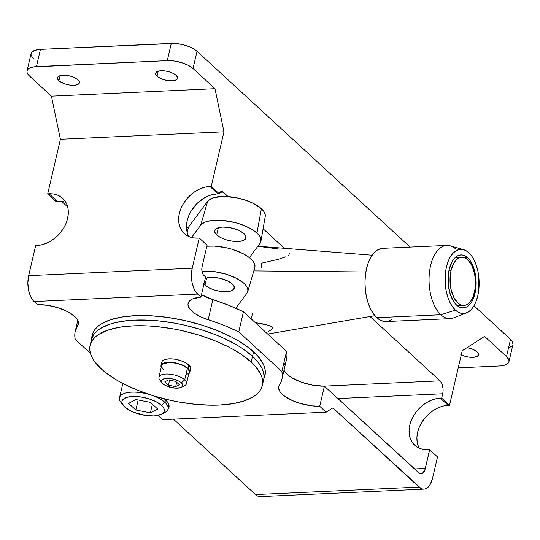 <?xml version="1.0" encoding="UTF-8"?>
<svg xmlns="http://www.w3.org/2000/svg" width="540" height="540" viewBox="0 0 540 540"><rect width="100%" height="100%" fill="white"/><g stroke="black" fill="none" stroke-linecap="round" stroke-linejoin="round"><path stroke-width="0.81" d="M37.044 245.45A28.931 21.681 132.6 0 1 35.694 245.471A28.931 21.681 -47.4 0 0 37.044 245.45L41.945 244.735L46.892 243.054L51.692 240.476L56.153 237.094L60.116 233.037L63.423 228.467L65.948 223.553L67.595 218.491L68.297 213.469L68.026 208.683L66.798 204.323L64.658 200.543L61.688 197.498L58.003 195.304L53.744 194.042L49.073 193.766A28.931 21.681 132.6 0 1 62.633 198.302A28.931 21.681 132.6 0 1 64.415 226.753A28.931 21.681 132.6 0 1 37.044 245.45M57.011 201.056L49.073 193.766A28.931 21.681 -47.4 0 0 47.702 193.867L55.634 201.157L47.702 193.867L60.406 139.273L47.702 193.867A28.931 21.681 132.6 0 1 49.073 193.766L57.011 201.056L55.634 201.157L60.959 201.191L57.011 201.056M61.898 201.326L60.959 201.191L61.898 201.326M64.638 202.034L62.822 201.515L64.638 202.034A28.931 21.681 -47.4 0 1 65.954 202.554M286.544 359.357A106.09 42.302 -166.9 0 0 286.551 351.385L286.983 355.023L286.713 358.533L281.867 379.458A106.09 42.302 13.1 0 0 281.873 371.486L286.551 351.385L281.873 371.486L238.775 331.884L243.452 311.783L286.551 351.385L243.452 311.783L238.775 331.884A106.09 42.302 13.1 0 0 208.19 319.721L212.868 299.619L228.778 305.296L243.452 311.783A106.09 42.302 -166.9 0 0 212.868 299.619A28.931 11.536 -166.9 0 1 201.481 294.671L212.868 299.619L208.19 319.721A28.931 11.536 13.1 0 1 188.096 303.433A28.931 11.536 13.1 0 1 200.921 297.101L197.626 294.077L34.061 301.529L37.355 304.56L34.061 301.529A19.291 10.199 87.4 0 1 28.667 275.663L35.694 245.471L28.667 275.663L192.226 268.204L28.667 275.663L27.851 282.913L28.586 290.378L30.767 296.912L34.061 301.529L197.626 294.077A19.291 10.199 -92.6 0 1 192.226 268.204L199.253 238.019L207.09 245.214L202.068 266.794L207.09 245.214L199.253 238.019A28.931 21.681 132.6 0 1 197.883 238.12A28.931 21.681 132.6 0 1 184.322 233.577A28.931 21.681 132.6 0 1 182.54 205.132A28.931 21.681 132.6 0 1 209.912 186.435L205.004 187.144L200.063 188.825L195.264 191.41L190.802 194.792L186.84 198.848L183.532 203.418L181.008 208.332L179.361 213.394L178.659 218.417L178.929 223.196L180.157 227.563L182.297 231.336L185.267 234.38L188.953 236.581L193.212 237.836L197.883 238.12A28.931 21.681 -47.4 0 0 199.253 238.019L192.226 268.204L191.41 275.454L192.146 282.92L194.333 289.454L195.865 292.059L200.921 297.101L192.449 298.998L189.115 301.401L187.974 304.493L188.257 306.221L190.512 309.872L194.839 313.531L200.894 316.906L224.1 325.397L238.775 331.884L281.873 371.486L282.305 375.125L282.035 378.635L281.07 381.983L278.735 386.681L278.64 388.341L280.152 391.919L283.824 395.611L292.68 400.7L300.132 403.4L312.12 405.871L319.727 406.269L326.153 412.175L332.863 407.882L419.074 487.094L255.508 494.552L173.435 419.135L255.508 494.552A19.291 10.199 87.4 0 0 260.395 496.591L423.961 489.132A19.291 10.199 -92.6 0 0 432.486 478.507L437.508 456.928L429.671 449.732L424.838 470.03L422.523 473.256L421.558 473.675L419.567 473.405L324.405 386.168L319.727 406.269L326.153 412.175L332.863 407.882L420.984 488.45L422.975 489.092L424.973 488.99L426.897 488.16L430.238 484.441L432.486 478.507L437.508 456.928L429.671 449.732A28.931 21.681 132.6 0 1 428.301 449.834A28.931 21.681 132.6 0 1 414.733 445.291A28.931 21.681 132.6 0 1 412.958 416.846A28.931 21.681 132.6 0 1 440.323 398.149L448.16 405.344A28.931 21.681 -47.4 0 0 422.624 421.025A28.931 21.681 -47.4 0 0 419.256 448.24M186.604 229.216L186.536 224.883L187.245 220.388L188.71 215.865L190.87 211.451L197.039 203.486L204.998 197.471L209.351 195.44L213.631 194.231L219.193 193.698L211.262 186.408L223.965 131.814L214.974 88.695L223.965 131.814L60.406 139.273L51.415 96.154L214.974 88.695L193.03 68.533A19.291 7.688 13.1 0 0 167.272 60.635L171.281 43.409A19.291 7.688 -166.9 0 1 197.039 51.307L192.2 48.053L189.061 46.629L181.953 44.449L174.65 43.43L40.433 49.376L36.423 66.602A19.291 7.688 13.1 0 0 27.041 70.875A19.291 7.688 13.1 0 0 29.471 75.992L27.115 72.63L27 71.064L27.608 69.66L28.917 68.472L33.413 66.913L167.272 60.635L36.423 66.602L40.433 49.376L171.281 43.409L167.272 60.635L174.245 61.013L181.589 62.64L188.19 65.286L193.03 68.533L197.039 51.307L410.117 247.091L197.039 51.307L193.03 68.533L214.974 88.695L51.415 96.154L29.471 75.992L51.415 96.154L60.406 139.273L223.965 131.814L211.262 186.408A28.931 21.681 -47.4 0 0 209.912 186.435A28.931 21.681 132.6 0 1 211.262 186.408L219.193 193.698L217.843 193.725L209.912 186.435L217.843 193.725L209.351 195.44A28.931 21.681 -47.4 0 0 188.838 236.527M164.349 398.864A28.931 11.536 13.1 0 1 165.341 399.721L164.349 398.864M37.355 304.56A28.931 11.536 13.1 0 1 74.709 316.44L67.73 311.715L58.253 307.827L47.621 305.323L37.355 304.56M253.78 351.986A88.729 35.377 13.1 0 1 264.958 375.523A88.729 35.377 13.1 0 1 263.966 378.378L265.133 374.645L265.288 371.129L264.607 367.457L263.101 363.67L257.661 355.894L249.176 348.104L237.985 340.591L231.498 337.034L217.066 330.473L201.15 324.878L184.37 320.456L167.366 317.378L150.788 315.758L135.277 315.664L121.433 317.095L109.782 320.004L100.771 324.27L97.369 326.862L94.75 329.731L92.934 332.849L91.753 338.303A88.729 35.377 13.1 0 1 92.124 335.3A88.729 35.377 13.1 0 1 160.056 316.487A88.729 35.377 13.1 0 1 253.78 351.986M460.823 354.638L464.67 356.184L468.956 357.136L474.782 357.17L478.163 355.57L478.454 353.835L477.083 351.877A11.252 4.489 13.1 0 1 478.501 354.861A11.252 4.489 13.1 0 1 461.261 354.861M157.046 76.221L158.22 71.186L157.046 76.221L158.301 77.193L163.721 79.657L168.008 80.609L172.078 80.825L175.311 80.278L177.215 79.043L177.505 77.315L176.128 75.35A11.252 4.489 13.1 0 1 177.545 78.334A11.252 4.489 13.1 0 1 168.932 80.723A11.252 4.489 13.1 0 1 157.046 76.221A11.252 4.489 13.1 0 1 155.628 73.238A11.252 4.489 13.1 0 1 164.241 70.848A11.252 4.489 13.1 0 1 176.128 75.35L173.306 73.454L169.459 71.915L165.173 70.963L161.102 70.747L157.869 71.294L155.966 72.529L155.675 74.257L157.046 76.221M58.907 80.696L60.082 75.661L58.907 80.696L60.163 81.668L65.583 84.132L69.869 85.084L73.94 85.3L77.173 84.753L79.076 83.518L79.367 81.79L77.99 79.826A11.252 4.489 13.1 0 1 79.407 82.809A11.252 4.489 13.1 0 1 70.794 85.199A11.252 4.489 13.1 0 1 58.907 80.696A11.252 4.489 13.1 0 1 57.49 77.713A11.252 4.489 13.1 0 1 66.109 75.323A11.252 4.489 13.1 0 1 77.99 79.826L75.168 77.929L71.32 76.39L67.034 75.438L62.964 75.222L59.731 75.769L57.827 77.004L57.537 78.732L58.907 80.696M61.492 201.265L67.662 206.935L61.492 201.265M157.977 415.388L162.594 419.634L157.977 415.388M423.961 489.132A19.291 10.199 -92.6 0 1 419.074 487.094L255.508 494.552L257.425 495.902L260.449 496.591M484.576 336.413L506.52 356.582L510.53 339.35L473.985 305.775L510.53 339.35L506.52 356.582L508.876 359.944L508.99 361.503L508.383 362.907L505.116 365.026L499.568 365.965L458.237 367.855L499.568 365.965A19.291 7.688 13.1 0 0 508.95 361.699A19.291 7.688 13.1 0 0 506.52 356.582L484.576 336.413L462.22 350.73L484.576 336.413M219.193 193.698L220.502 191.882L222.156 191.518L228.089 196.594L223.25 192.146L220.057 192.287L223.25 192.146A6.433 3.402 -92.6 0 0 221.616 191.464L221.616 191.464A6.433 3.402 -92.6 0 0 219.193 193.698M263.095 228.757L284.351 248.292L263.095 228.757M369.995 316.521L439.992 380.842L441.639 383.15L443.009 388.26L442.989 392.013L441.68 398.122L449.516 405.324L462.22 350.73L449.516 405.324A28.931 21.681 -47.4 0 0 448.16 405.344A28.931 21.681 132.6 0 1 449.516 405.324L441.68 398.122L442.692 393.775L337.885 398.554L442.692 393.775A9.646 5.096 -92.6 0 0 439.992 380.842L369.995 316.521M200.921 297.101L205.598 277L203.283 274.745L202.351 272.849L201.798 269.21L202.068 266.794A6.433 3.402 -92.6 0 0 203.87 275.413L205.598 277L200.921 297.101M75.215 331.371A106.09 42.302 13.1 0 0 75.209 339.343L90.396 353.295L75.209 339.343L74.776 335.698L75.047 332.195L78.442 323.609L78.192 321.327L76.93 318.911L74.709 316.44A28.931 11.536 13.1 0 1 78.354 324.122A28.931 11.536 13.1 0 1 77.679 325.674L78.435 322.427L77.679 325.674A106.09 42.302 13.1 0 0 75.215 331.371L77.787 320.328M326.153 412.175L162.594 419.634L326.153 412.175M167.893 409.516L169.074 406.89L168.824 404.602L167.562 402.185L165.341 399.721A28.931 11.536 13.1 0 1 168.986 407.396A28.931 11.536 13.1 0 1 167.893 409.509M285.748 361.881L284.081 365.054M283.79 369.995L286.409 373.667L291.06 377.305L300.976 382.043L312.802 385.182L324.405 386.168L418.608 472.73A9.646 5.096 -92.6 0 0 421.052 473.749L421.031 473.749M418.406 446.479L417.184 442.112L416.914 437.326L417.616 432.311L419.256 427.248L421.781 422.334L425.088 417.764L429.05 413.708L433.519 410.326L438.318 407.74L443.259 406.06M477.083 351.877L472.426 349.151L467.053 347.632A11.252 4.489 13.1 0 1 477.083 351.877M509.126 347.794L512.393 345.681M513 344.277L512.055 341.05L510.53 339.35A19.291 7.688 -166.9 0 1 512.96 344.466L508.95 361.699M27.041 70.875L31.05 53.642A19.291 7.688 -166.9 0 1 40.433 49.376L34.884 50.321L31.617 52.434L31.009 53.838L31.124 55.397L33.48 58.766M421.052 473.749A9.646 5.096 -92.6 0 0 425.318 468.437L414.477 468.929L425.318 468.437L429.671 449.732A28.931 21.681 132.6 0 1 428.301 449.834L423.63 449.55L419.364 448.295L415.679 446.101L412.709 443.057L410.569 439.276L409.34 434.909L409.077 430.13L409.779 425.108L411.419 420.046L413.944 415.132L417.251 410.562L421.214 406.505L425.682 403.124L430.481 400.538L435.422 398.864L440.323 398.149A28.931 21.681 132.6 0 1 441.68 398.122A28.931 21.681 132.6 0 0 440.323 398.149L448.16 405.344M323.069 386.174L439.992 380.842L323.069 386.174M281.867 379.458A106.09 42.302 13.1 0 1 279.403 385.155A28.931 11.536 13.1 0 0 278.728 386.707L278.728 386.707A28.931 11.536 13.1 0 0 291.006 399.938A28.931 11.536 13.1 0 0 319.727 406.269L324.405 386.168A28.931 11.536 -166.9 0 1 283.979 370.4M252.504 356.299L253.557 351.776L252.504 356.299L242.656 348.638L236.763 344.952L223.331 338.033L215.926 334.874L200.07 329.299L183.35 324.891L174.866 323.176L158.051 320.828L149.891 320.207L134.433 320.112L127.292 320.639L114.527 322.812L109.026 324.439L100.049 328.685L96.66 331.27L94.048 334.132L91.429 339.714L94.048 334.132L96.66 331.27L100.049 328.685L109.026 324.439L114.527 322.812L127.292 320.639L134.433 320.112L149.891 320.207L158.051 320.828L174.866 323.176L183.35 324.891L200.07 329.299L215.926 334.874L223.331 338.033L236.763 344.952L242.656 348.638L252.504 356.299A88.405 35.248 13.1 0 1 263.642 379.755A88.405 35.248 -166.9 0 0 252.504 356.299A88.405 35.248 -166.9 0 0 159.118 320.935A88.405 35.248 -166.9 0 0 91.436 339.68A88.405 35.248 13.1 0 1 159.118 320.935A88.405 35.248 13.1 0 1 252.504 356.299L251.168 362.043L252.504 356.299L256.372 360.2L252.504 356.299M263.817 378.884L263.972 375.374L263.297 371.716L261.792 367.949L259.477 364.095L256.372 360.2L259.477 364.095L261.792 367.949L263.297 371.716L263.972 375.374L263.817 378.884M161.311 414.275L164.673 412.607A24.914 9.936 -166.9 0 0 164.923 402.347L161.534 405.344A21.701 8.654 13.1 0 1 161.311 414.275A21.701 8.654 13.1 0 1 124.727 407.025L130.181 410.677L133.711 412.283L145.861 415.49L153.711 415.908L157.1 415.557L162.149 413.802L163.62 412.465L164.309 410.886L164.18 409.131L163.242 407.255L161.534 405.344L156.08 401.686L148.662 398.716L140.4 396.88L132.55 396.461L129.161 396.812L124.112 398.567L122.641 399.904L121.952 401.483L122.081 403.238L124.727 407.025A21.701 8.654 13.1 0 1 123.248 405.419A21.701 8.654 13.1 0 1 134.096 396.428A21.701 8.654 13.1 0 1 161.534 405.344L164.923 402.347A24.914 9.936 -166.9 0 0 152.698 395.584A24.914 9.936 13.1 0 1 164.923 402.347L165.503 399.87L164.923 402.347A24.914 9.936 13.1 0 1 168.061 408.962A24.914 9.936 13.1 0 1 162.736 413.384M122.364 403.988A24.914 9.936 13.1 0 1 119.536 397.663A24.914 9.936 13.1 0 1 149.121 394.436A24.914 9.936 -166.9 0 0 125.428 393.073A24.914 9.936 -166.9 0 0 120.967 402.435L123.248 405.419M135.891 399.533L150.417 402.361L157.653 409.016L150.37 412.837L135.844 410.009L128.608 403.353L135.891 399.533L150.417 402.361L157.653 409.016L150.37 412.837L152.388 404.17L150.37 412.837L135.844 410.009L138.179 399.978L135.844 410.009L128.608 403.353L135.891 399.533M186.503 383.603L189.175 372.114A14.148 5.643 -166.9 0 0 187.394 368.361L184.721 379.85A14.148 5.643 -166.9 0 0 166.84 374.031A14.148 5.643 -166.9 0 0 159.766 379.897L162.041 382.88A10.928 4.361 13.1 0 1 167.508 378.351A10.928 4.361 13.1 0 1 181.325 382.84L184.721 379.85L187.394 368.361A14.148 5.643 -166.9 0 0 172.456 362.705A14.148 5.643 -166.9 0 0 161.622 365.702L158.949 377.19A14.148 5.643 13.1 0 1 169.783 374.186A14.148 5.643 13.1 0 1 184.721 379.85A14.148 5.643 13.1 0 1 186.503 383.603A14.148 5.643 13.1 0 1 182.412 386.39M181.217 387.342L184.579 385.668A14.148 5.643 -166.9 0 0 184.721 379.85L181.325 382.84A10.928 4.361 13.1 0 1 181.217 387.342A10.928 4.361 13.1 0 1 162.79 383.69L167.312 386.336L175.48 388.152L180.529 387.626L181.643 387.106L182.729 385.634L182.189 383.805L178.585 381.004L172.78 378.959L168.642 378.378L163.586 378.905L161.737 380.099L161.46 381.78L162.79 383.69A10.928 4.361 13.1 0 1 162.041 382.88M101.237 368.881A88.405 35.248 13.1 0 1 90.099 345.425A88.405 35.248 13.1 0 1 157.781 326.68A88.405 35.248 13.1 0 1 251.168 362.043L241.319 354.382L235.427 350.696L228.967 347.146L214.589 340.619L198.734 335.043L182.014 330.635L173.529 328.921L156.715 326.572L148.554 325.951L133.097 325.856L119.3 327.287L107.689 330.176L98.712 334.429L95.324 337.014L92.711 339.876L90.909 342.981L89.924 346.302L89.768 349.805L90.45 353.464L91.949 357.237L94.27 361.091L101.237 368.881L105.82 372.749L116.978 380.234L123.437 383.778L137.822 390.312L153.671 395.888L170.397 400.295L178.882 402.003L195.689 404.359L211.754 405.216L219.308 405.068L233.105 403.643L244.715 400.748L253.692 396.495L257.081 393.91L259.693 391.055L261.495 387.95L262.481 384.622L262.636 381.119L261.961 377.46L260.456 373.687L255.035 365.945L251.168 362.043A88.405 35.248 13.1 0 1 262.305 385.499A88.405 35.248 13.1 0 1 194.623 404.251A88.405 35.248 13.1 0 1 101.237 368.881M188.366 374.099L189.83 372.114L189.108 369.644L187.94 368.334L188.744 364.892A14.789 5.9 -166.9 0 0 173.124 358.972A14.789 5.9 -166.9 0 0 161.798 362.111L160.994 365.56A14.789 5.9 13.1 0 1 172.321 362.421A14.789 5.9 13.1 0 1 187.94 368.334L184.228 365.843L179.172 363.818L170.775 362.3L165.881 362.522L162.439 363.717L160.967 365.702L161.231 367.376A14.789 5.9 13.1 0 1 160.994 365.56M160.731 380.943A14.148 5.643 13.1 0 1 158.949 377.19M168.44 379.937L175.703 381.355L179.321 384.683L175.682 386.593L168.419 385.175L164.794 381.854L168.44 379.937L175.703 381.355L179.321 384.683L175.682 386.593L176.688 382.259L175.682 386.593L168.419 385.175L169.587 380.16L168.419 385.175L164.794 381.854L168.44 379.937M163.404 369.455L162.29 368.206L161.595 365.843L162.999 363.947L168.507 362.57L173.617 362.846L179.003 364.041L183.843 365.978L187.394 368.361L189.122 370.832L189.203 371.972M187.799 373.876L186.361 374.551M189.803 372.263L190.607 368.813A14.789 5.9 -166.9 0 0 188.744 364.892L187.94 368.334A14.789 5.9 13.1 0 1 189.803 372.263A14.789 5.9 13.1 0 1 188.791 373.788M161.77 362.259L162.236 361.186L164.741 359.559L168.993 358.837L174.339 359.12L179.969 360.376L185.031 362.401L188.744 364.892L190.546 367.47L190.168 369.745M451.028 270.574L448.922 270.668L451.028 270.574A24.111 12.744 -92.6 0 1 461.687 257.29A24.111 12.744 -92.6 0 1 474.538 292.174A24.111 12.744 -92.6 0 1 463.887 305.458A24.111 12.744 -92.6 0 1 451.028 270.574L450.279 274.982L450.225 284.357L450.927 288.961L453.654 297.135L457.772 302.906L460.161 304.601L462.652 305.404L465.149 305.282L467.552 304.236L469.773 302.319L471.731 299.592L473.337 296.17L475.295 287.766L475.565 283.109L474.64 273.78L471.913 265.613L467.795 259.834L465.406 258.14L462.915 257.344L460.424 257.465L458.014 258.505L455.794 260.428L453.843 263.149L451.028 270.574M216.695 234.913L218.369 227.718L216.695 234.913L214.731 232.112L215.143 229.642L217.863 227.88L222.487 227.09L228.299 227.401L234.421 228.757L239.915 230.965L243.952 233.672A16.072 6.413 13.1 0 1 245.977 237.938A16.072 6.413 13.1 0 1 233.672 241.346A16.072 6.413 13.1 0 1 216.695 234.913A16.072 6.413 13.1 0 1 214.67 230.648A16.072 6.413 13.1 0 1 226.976 227.239A16.072 6.413 13.1 0 1 243.952 233.672L245.916 236.473L245.504 238.943L242.777 240.705L238.16 241.495L232.349 241.184L226.226 239.821L220.732 237.62L216.695 234.913M203.958 284.047A16.072 6.413 13.1 0 0 204.998 285.161L209.034 287.874L214.535 290.075L220.651 291.431L226.469 291.742L231.086 290.959L233.806 289.197L234.218 286.726L232.261 283.918A16.072 6.413 13.1 0 0 205.247 278.505L210.789 277.344L219.685 278.208L228.224 281.212L232.261 283.918A16.072 6.413 13.1 0 1 234.286 288.185A16.072 6.413 13.1 0 1 221.981 291.593A16.072 6.413 13.1 0 1 204.998 285.161L206.672 277.965L204.998 285.161L203.728 283.75M256.939 233.078A31.388 12.514 13.1 0 1 260.955 241.13A31.388 12.514 13.1 0 1 259.969 243.378L260.955 241.097L260.773 238.552L259.416 235.845L256.939 233.078L251.35 229.048L243.952 225.47L235.379 222.649L221.947 220.354L213.732 220.306L206.948 221.461L204.275 222.46L200.678 225.207L191.585 237.485L200.678 225.207A31.388 12.514 13.1 0 1 226.368 220.833A31.388 12.514 13.1 0 1 256.939 233.078L261.407 208.73L256.939 233.078M260.955 241.13L265.235 216.405A29.957 11.947 -166.9 0 0 261.407 208.73L263.77 211.37L265.059 213.948L265.241 216.378M268.319 331.499L271.303 329.893L268.319 331.499M272.275 328.894L271.303 329.893L272.369 327.659L272.275 328.894M270.844 326.302L272.369 327.659L270.844 326.302L268.164 325.215L270.844 326.302M262.224 323.771L268.164 325.215L255.251 322.623L262.224 323.771M365.857 271.978L253.82 270.898L365.857 271.978M235.798 308.232L246.922 293.213L247.867 291.033L247.691 288.61L246.395 286.025L244.033 283.385L236.507 278.336L226.267 274.232L214.853 271.701L209.257 271.154L201.96 271.262A29.957 11.947 13.1 0 1 233.712 277A29.957 11.947 13.1 0 1 247.739 291.593A29.957 11.947 13.1 0 1 246.922 293.213L235.798 308.232M257.816 246.281L279.599 249.116M289.744 253.004L288.677 255.238M285.694 256.844L278.201 259.335L261.286 263.237L261.623 268.043M188.548 227.09L207.711 201.211L211.147 198.592L213.691 197.64L223.958 196.418L236.534 197.775L245.018 200.016L252.72 203.101L261.407 208.73A29.957 11.947 -166.9 0 0 232.227 197.039A29.957 11.947 -166.9 0 0 207.711 201.211L188.548 227.09L187.11 232.079L188.548 227.09L186.3 228.326L187.974 227.63M253.955 269.224L254.941 266.935L254.759 264.398L253.402 261.691L250.925 258.923L247.428 256.203L243.041 253.631L232.308 249.332L226.368 247.766L214.488 246.105L206.861 246.22A31.388 12.514 -166.9 0 1 240.118 252.234A31.388 12.514 -166.9 0 1 254.806 267.523L247.739 291.593M249.406 257.634L259.969 243.378L249.406 257.634M207.711 201.211L200.678 225.207L207.711 201.211M251.066 318.782A48.222 25.488 87.4 0 0 252.484 313.639M467.62 257.715A26.521 14.02 -92.6 0 1 475.983 287.199A26.521 14.02 -92.6 0 1 463.313 307.901A26.521 14.02 -92.6 0 1 456.59 305.093L459.223 306.956L461.963 307.834L464.704 307.699L467.35 306.558L469.793 304.445L471.94 301.448L473.715 297.682L475.862 288.434L475.922 278.12L473.87 268.306L472.149 264.067L470.036 260.489L467.62 257.715L464.987 255.852L462.247 254.968L459.506 255.103L456.86 256.25L454.417 258.363L452.264 261.36L449.172 269.521L448.349 274.374L448.288 284.688L450.333 294.503L454.174 302.319L456.59 305.093A26.521 14.02 -92.6 0 1 448.22 275.609A26.521 14.02 -92.6 0 1 460.897 254.907A26.521 14.02 -92.6 0 1 467.62 257.715L464.758 257.843L467.62 257.715M463.624 249.649L450.205 245.822A36.646 19.373 87.4 0 0 429.638 270.925A36.646 19.373 87.4 0 0 440.856 314.759L455.423 310.115A32.15 16.997 -92.6 0 1 445.581 271.667A32.15 16.997 -92.6 0 1 463.624 249.649A32.15 16.997 -92.6 0 1 468.788 252.686A32.15 16.997 -92.6 0 1 479.101 285.653A32.15 16.997 -92.6 0 1 466.506 312.89A32.15 16.997 -92.6 0 1 455.423 310.115L440.856 314.759A36.646 19.373 -92.6 0 1 429.293 274.016A36.646 19.373 -92.6 0 1 446.803 245.417A36.646 19.373 -92.6 0 1 456.091 249.291M446.803 245.417L382.745 248.333A36.646 19.373 87.4 0 0 365.229 276.939A36.646 19.373 87.4 0 0 376.792 317.682L440.856 314.759L376.792 317.682L380.43 320.254L384.21 321.469L386.174 321.55M388.004 321.287L391.662 319.7M382.833 248.333L380.822 248.609L377.163 250.189L373.788 253.112L370.818 257.249L368.375 262.454L366.545 268.529L365.398 275.231L364.986 282.305L365.324 289.481L366.39 296.48L368.152 303.041L370.535 308.907L373.457 313.848L376.792 317.682A36.646 19.373 87.4 0 0 386.08 321.557L450.144 318.634A36.646 19.373 -92.6 0 1 440.856 314.759A36.646 19.373 87.4 0 0 453.492 317.918L466.506 312.89M468.788 252.686L471.717 256.048L474.275 260.388L476.368 265.531L477.913 271.283L478.852 277.425L478.784 289.926L477.779 295.805L476.172 301.131L474.026 305.701L471.427 309.332L468.464 311.891L465.257 313.281L461.93 313.443L458.608 312.377L455.423 310.115L452.493 306.754L449.935 302.42L447.842 297.277L446.296 291.526L445.358 285.383L445.426 272.882L446.432 267.003L448.031 261.677L450.178 257.108L452.783 253.476L455.746 250.918L458.953 249.527L462.281 249.365L465.601 250.432L468.788 252.686M91.442 339.653L93.116 332.444M263.648 379.728L265.329 372.519M119.536 397.663L122.837 383.468M168.061 408.962L168.959 405.108M90.099 345.425L91.436 339.68M262.305 385.499L263.642 379.755M457.367 305.755L463.82 305.458M267.685 334.051L374.882 315.684M257.87 246.206L372.127 255.204M455.173 257.587L461.626 257.29"/></g></svg>
